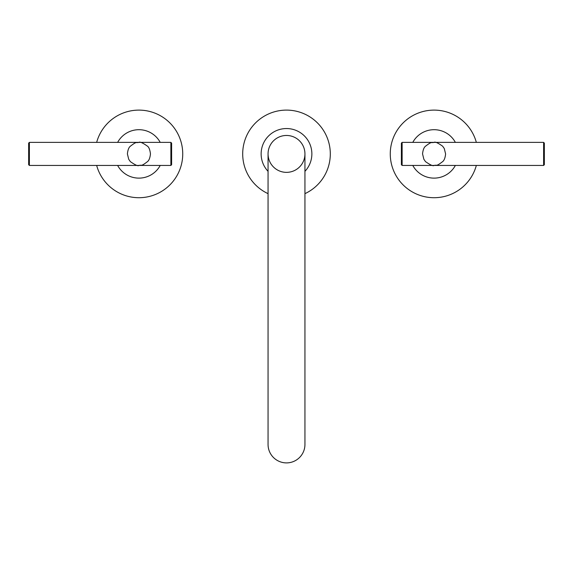 <?xml version="1.0" encoding="UTF-8"?>
<svg xmlns="http://www.w3.org/2000/svg" width="573" height="573" viewBox="0 0 573 573"><rect width="100%" height="100%" fill="white"/><g stroke="black" fill="none" stroke-linecap="round" stroke-linejoin="round"><path stroke-width="0.86" d="M304.943 444.455A18.443 18.443 0 0 1 286.5 462.898A18.443 18.443 0 0 1 268.057 444.455A18.443 18.443 0 0 0 286.5 462.898A18.443 18.443 0 0 0 304.943 444.455L304.943 153.915A18.443 18.443 0 0 0 286.5 135.464A18.443 18.443 0 0 0 268.057 153.915A18.443 18.443 0 0 0 286.5 172.358A18.443 18.443 0 0 0 304.943 153.915A18.443 18.443 0 0 0 286.5 135.464A18.443 18.443 0 0 0 268.057 153.915L268.057 444.455M268.057 171.32A25.362 25.362 0 0 1 286.5 128.545A25.362 25.362 0 0 1 304.943 171.32M304.943 193.653A43.813 43.813 0 0 0 286.5 110.102A43.813 43.813 0 0 0 268.057 193.653M170.876 142.383L29.388 142.383L29.388 165.439L170.876 165.439L170.876 142.383L171.614 143.121L171.614 164.702L170.876 165.439M29.388 165.439L28.65 164.702L28.65 143.121L29.388 142.383M117.637 142.383A24.209 24.209 0 0 1 160.218 142.383M117.637 165.439A24.209 24.209 0 0 0 160.218 165.439M96.658 165.439A43.813 43.813 0 0 0 182.737 153.915A43.813 43.813 0 0 0 96.658 142.383M543.612 142.383L402.124 142.383L402.124 165.439L543.612 165.439L543.612 142.383L544.35 143.121L544.35 164.702L543.612 165.439M402.124 165.439L401.387 164.702L401.387 143.121L402.124 142.383M412.782 142.383A24.209 24.209 0 0 1 455.363 142.383M455.363 165.439A24.209 24.209 0 0 1 412.782 165.439M476.342 142.383A43.813 43.813 0 0 0 390.263 153.915A43.813 43.813 0 0 0 476.342 165.439M286.5 135.464A18.443 18.443 0 0 0 268.057 153.915M150.455 153.915C149.983 149.868 149.001 147.297 147.505 146.208C142.663 142.806 139.805 141.531 138.924 142.383C135.665 143.193 137.183 140.979 130.315 146.251C128.782 147.469 127.808 150.019 127.399 153.908L128.724 159.287L130.35 161.622C135.192 165.017 138.05 166.292 138.924 165.439C142.19 164.637 140.664 166.85 147.54 161.579C149.066 160.361 150.04 157.811 150.455 153.922M445.601 153.915L444.276 148.536L442.65 146.208C437.808 142.806 434.95 141.531 434.076 142.383C430.81 143.193 432.336 140.979 425.46 146.251C423.934 147.469 422.96 150.019 422.545 153.908L423.877 159.287L425.495 161.622C430.337 165.017 433.195 166.292 434.076 165.439C437.335 164.637 435.817 166.85 442.685 161.579C444.218 160.361 445.192 157.811 445.601 153.922"/></g></svg>
